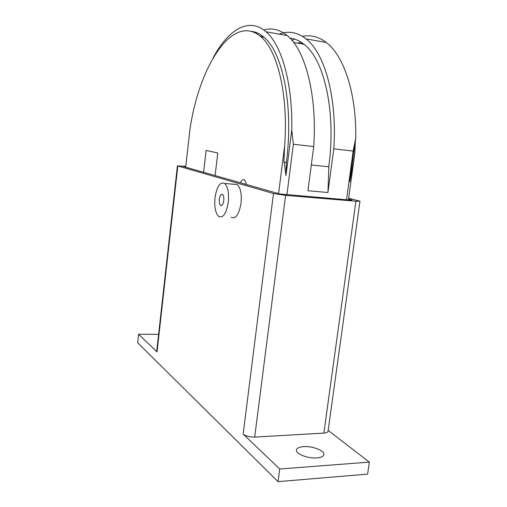 <?xml version="1.0" encoding="UTF-8"?>
<svg xmlns="http://www.w3.org/2000/svg" width="507" height="507" viewBox="0 0 507 507"><rect width="100%" height="100%" fill="white"/><g stroke="black" fill="none" stroke-linecap="round" stroke-linejoin="round"><path stroke-width="0.76" d="M316.869 457.916C307.99 458.74 295.53 453.854 296.437 450.039C296.842 448.112 299.231 446.978 303.592 446.629C312.331 445.881 324.657 450.615 323.846 454.526C323.479 456.401 321.153 457.529 316.869 457.916M233.714 184.25L237.308 184.567C240.591 187.844 241.826 194.073 241.015 203.25C239.006 214.537 235.73 219.214 231.173 217.275M228.289 202.274C229.094 193.028 227.909 186.76 224.715 183.464C220.165 181.557 216.939 186.284 215.038 197.654C214.227 206.843 215.437 213.098 218.675 216.419C223.105 218.359 226.306 213.643 228.289 202.274M223.758 200.696C223.105 204.486 222.041 206.057 220.551 205.417C219.474 204.308 219.075 202.223 219.347 199.156C219.987 195.366 221.058 193.794 222.56 194.435C223.631 195.531 224.031 197.622 223.758 200.696M348.524 199.137L352.035 200.031L351.256 200.183L279.718 193.959L183.477 166.569L185.739 166.657M348.658 198.155L359.97 201.203L355.914 201.228L285.599 195.36L273.476 193.528L177.811 165.979L185.784 166.29M328.162 430.411L369.349 462.118L279.725 469L278.051 481.65L137.65 342.751L138.569 334.271L157.05 351.909L156.714 351.224L177.412 165.789M359.97 201.209L328.042 431.261C327.826 432.306 326.438 432.921 323.865 433.111L254.698 437.072C249.659 437.135 245.813 436.14 243.151 434.087L273.476 193.528M279.725 469L243.151 434.087M138.569 334.271L158.602 334.309M278.051 481.65L367.6 474.115L369.349 462.118M217.763 152.968L215.114 175.568L217.763 152.968L206.121 150.433L203.599 172.291L206.121 150.433L217.763 152.968M240.4 182.767C241.7 179.928 243.113 178.99 244.628 179.947L246.598 184.535M279.097 34.115C288.407 30.585 297.387 32.182 306.038 38.893C324.765 53.127 337.364 98.098 333.79 148.862L353.176 151.067L355.756 137.929C356.478 93.066 343.803 55.58 326.235 42.474C318.637 36.719 310.734 34.685 302.514 36.377M294.542 39.109L292.032 40.433M328.739 166.752L311.311 164.965L328.739 166.752C336.401 112.44 324.265 59.167 303.959 44.255C299.479 40.693 294.82 38.665 289.985 38.171M328.859 166.778L327.94 192.508L333.79 148.862M286.911 194.789L293.376 144.254L313.719 146.574C317.331 95.189 305.246 49.781 287.171 35.547C279.693 29.476 271.904 27.638 263.805 30.021M257.106 32.873L256.206 33.399M313.719 146.574L307.926 190.759L327.94 192.508M262.385 35.959L260.68 36.555M353.176 151.067L346.509 199.783M285.948 175.618L284.237 162.189L286.455 162.417L285.948 175.618L291.753 130.115L293.376 144.254M278.565 193.63L284.661 145.541L283.914 162.145L284.237 162.189M213.257 57.64C228.011 29.875 248.766 16.598 266.01 31.795C281.683 44.908 292.805 83.516 291.753 130.115M351.484 169.104L352.251 169.18L349.767 181.683L355.756 137.929M301.031 42.144L297.565 43.139M352.251 169.18L351.49 169.091M286.455 162.417L286.347 162.398C293.826 106.641 282.817 52.208 264.039 37.309C259.901 33.741 255.585 31.745 251.098 31.326M284.661 145.541C288.458 95.196 277.576 50.434 260.921 36.77C232.479 12.111 198.782 67.209 189.884 129.925L185.682 167.196M352.327 169.18L354.792 153.437L348.417 199.942M300.328 43.621L302.311 43.006M355.363 140.807L354.792 153.437M286.347 162.398L283.914 162.145M184.573 166.879L184.611 166.55M157.05 351.909L177.811 165.979M323.865 433.111L355.914 201.228M254.698 437.072L285.599 195.36M237.308 184.567L224.715 183.464M220.551 205.417L221.711 205.5M326.235 42.474L306.038 38.893M287.171 35.547L266.01 31.795M303.959 44.255L293.661 42.461M264.039 37.309L260.921 36.77"/></g></svg>

